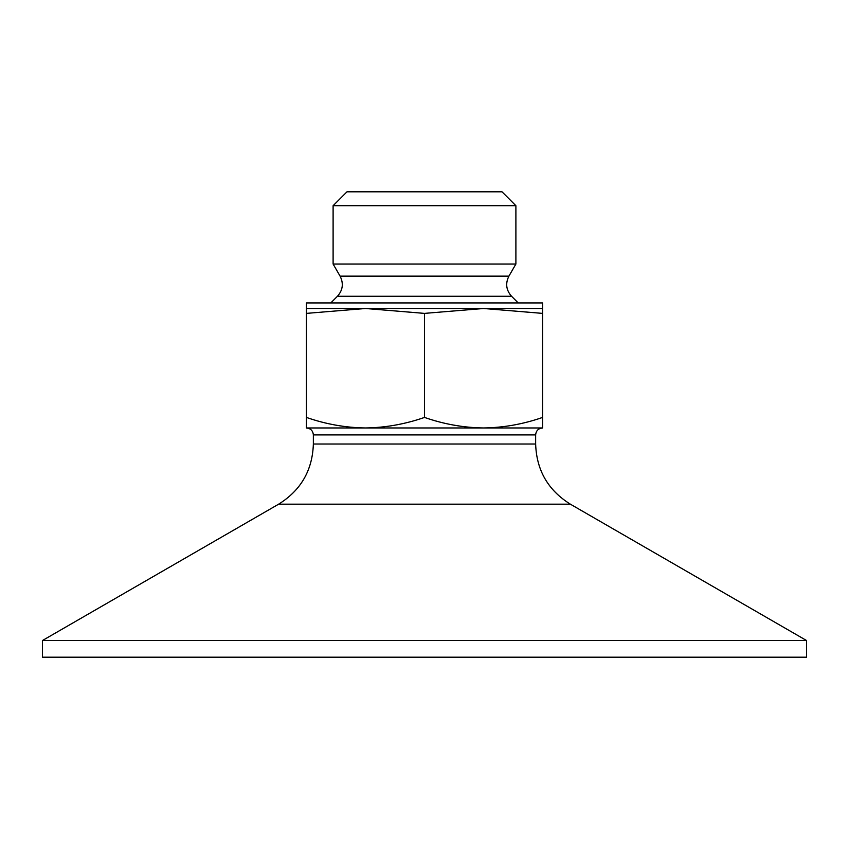 <?xml version="1.0" encoding="UTF-8"?>
<svg xmlns="http://www.w3.org/2000/svg" width="849" height="849" viewBox="0 0 849 849"><rect width="100%" height="100%" fill="white"/><g stroke="black" fill="none" stroke-linecap="round" stroke-linejoin="round"><path stroke-width="1.27" d="M306.415 313.387L306.415 308.495L365.452 308.495L306.415 313.387L306.415 417.421C325.698 424.16 345.373 427.673 365.452 427.97C385.52 427.673 405.206 424.15 424.5 417.421L424.5 313.387L365.452 308.495L483.548 308.495L424.5 313.387M542.585 308.495L542.585 313.387L483.548 308.495L542.585 308.495L542.585 302.934L306.415 302.934L306.415 308.495M515.895 205.691L502.003 191.8L346.997 191.8L333.105 205.691L333.105 264.039L515.895 264.039L515.895 205.691L333.105 205.691M424.5 417.421C443.783 424.16 463.458 427.673 483.548 427.97L306.415 427.97L306.415 417.421M542.585 417.421L542.585 427.97L483.548 427.97C503.616 427.673 523.292 424.15 542.585 417.421L542.585 313.387M806.55 640.528L42.45 640.528L42.45 657.2L806.55 657.2L806.55 640.528L570.369 504.179L278.631 504.179C300.917 490.308 312.496 470.261 313.355 444.016L535.645 444.016L535.645 434.921L313.355 434.921C312.952 430.698 310.628 428.384 306.415 427.97M340.099 276.148C343.749 283.46 342.858 290.167 337.446 296.269L511.554 296.269C506.142 290.167 505.251 283.46 508.901 276.148L340.099 276.148L333.105 264.039M508.901 276.148L515.895 264.039M337.446 296.269L330.781 302.934M511.554 296.269L518.219 302.934M535.645 434.921C536.048 430.698 538.372 428.384 542.585 427.97M313.355 434.921L313.355 444.016M570.369 504.179C548.083 490.308 536.504 470.261 535.645 444.016M278.631 504.179L42.45 640.528"/></g></svg>
